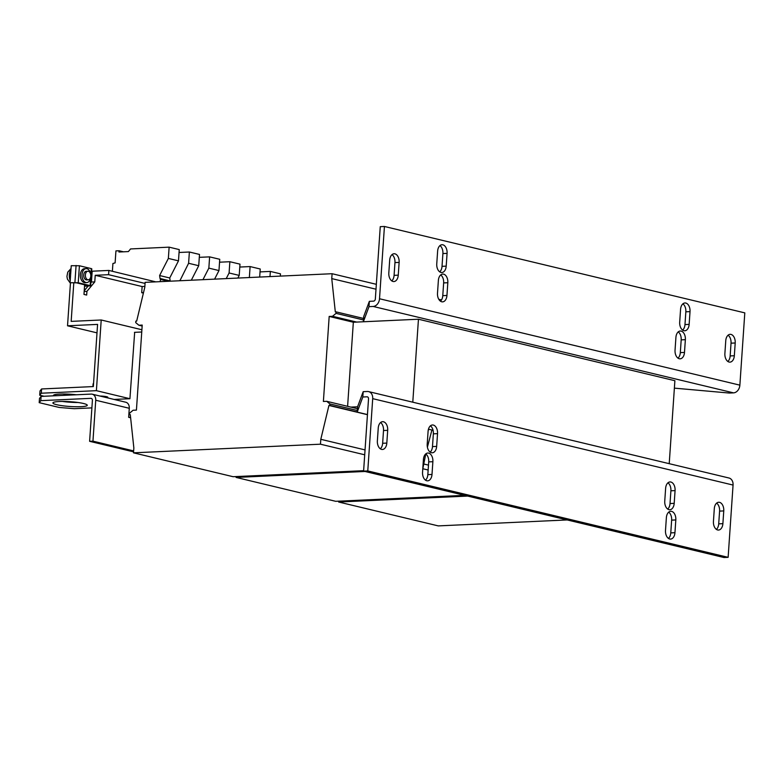 <?xml version="1.0" encoding="UTF-8"?>
<svg xmlns="http://www.w3.org/2000/svg" width="784" height="784" viewBox="0 0 784 784"><rect width="100%" height="100%" fill="white"/><g stroke="black" fill="none" stroke-linecap="round" stroke-linejoin="round"><path stroke-width="1.18" d="M76.313 394.773A17.209 2.391 -176.1 0 0 53.42 395.489A17.209 2.391 -176.1 0 0 53.567 395.832M80.889 406.69A17.209 2.391 -176.1 0 0 87.259 405.269A17.209 2.391 -176.1 0 0 77.557 402.437A17.209 2.391 -176.1 0 0 59.29 401.506A17.209 2.391 -176.1 0 0 52.91 402.927A17.209 2.391 -176.1 0 0 62.612 405.759A17.209 2.391 -176.1 0 0 80.889 406.69M728.081 335.189A7.526 4.743 -92.6 0 1 731.031 343.176L730.159 355.926A7.526 4.743 -92.6 0 1 727.836 361.453M730.982 334.415A7.526 4.743 -92.6 0 1 735.206 342.98L734.334 355.74A7.526 4.743 -92.6 0 1 729.953 362.13A7.526 4.743 -92.6 0 1 724.886 353.476L725.759 340.717A7.526 4.743 -92.6 0 1 730.129 334.327A7.526 4.743 -92.6 0 1 730.982 334.415M682.893 303.839A7.526 4.743 -92.6 0 1 685.843 311.816L684.971 324.576A7.526 4.743 -92.6 0 1 682.648 330.093M685.804 303.055A7.526 4.743 -92.6 0 1 690.018 311.62L689.146 324.38A7.526 4.743 -92.6 0 1 684.775 330.77A7.526 4.743 -92.6 0 1 679.699 322.116L680.571 309.357A7.526 4.743 -92.6 0 1 684.942 302.967A7.526 4.743 -92.6 0 1 685.804 303.055M678.238 331.887A7.526 4.743 -92.6 0 1 681.188 339.864L680.316 352.624A7.526 4.743 -92.6 0 1 677.993 358.151M681.139 331.103A7.526 4.743 -92.6 0 1 685.363 339.678L684.491 352.428A7.526 4.743 -92.6 0 1 680.11 358.817A7.526 4.743 -92.6 0 1 675.044 350.164L675.916 337.414A7.526 4.743 -92.6 0 1 680.287 331.015A7.526 4.743 -92.6 0 1 681.139 331.103M440.696 274.929A7.526 4.743 -92.6 0 1 443.646 282.916L442.774 295.666A7.526 4.743 -92.6 0 1 440.451 301.193M443.597 274.145A7.526 4.743 -92.6 0 1 447.821 282.72L446.949 295.47A7.526 4.743 -92.6 0 1 442.568 301.86A7.526 4.743 -92.6 0 1 437.501 293.206L438.374 280.456A7.526 4.743 -92.6 0 1 442.744 274.067A7.526 4.743 -92.6 0 1 443.597 274.145M439.951 245.588A7.526 4.743 -92.6 0 1 442.901 253.565L442.029 266.325A7.526 4.743 -92.6 0 1 439.706 271.852M442.862 244.804A7.526 4.743 -92.6 0 1 447.076 253.379L446.204 266.129A7.526 4.743 -92.6 0 1 441.833 272.518A7.526 4.743 -92.6 0 1 436.757 263.865L437.629 251.115A7.526 4.743 -92.6 0 1 442 244.726A7.526 4.743 -92.6 0 1 442.862 244.804M392.01 254.614A7.526 4.743 -92.6 0 1 394.96 262.601L394.087 275.351A7.526 4.743 -92.6 0 1 391.765 280.878M394.92 253.83A7.526 4.743 -92.6 0 1 399.134 262.405L398.262 275.164A7.526 4.743 -92.6 0 1 393.891 281.554A7.526 4.743 -92.6 0 1 388.815 272.891L389.687 260.141A7.526 4.743 -92.6 0 1 394.068 253.751A7.526 4.743 -92.6 0 1 394.92 253.83M717.654 529.974A7.526 4.743 -92.6 0 1 713.44 521.399L714.302 508.649A7.526 4.743 -92.6 0 1 718.683 502.26A7.526 4.743 -92.6 0 1 723.759 510.913L722.887 523.663A7.526 4.743 -92.6 0 1 718.507 530.053A7.526 4.743 -92.6 0 1 717.654 529.974M669.712 539A7.526 4.743 -92.6 0 1 665.498 530.435L666.371 517.675A7.526 4.743 -92.6 0 1 670.741 511.286A7.526 4.743 -92.6 0 1 675.818 519.939L674.946 532.699A7.526 4.743 -92.6 0 1 670.565 539.088A7.526 4.743 -92.6 0 1 669.712 539M668.968 509.659A7.526 4.743 -92.6 0 1 664.754 501.084L665.626 488.334A7.526 4.743 -92.6 0 1 669.997 481.944A7.526 4.743 -92.6 0 1 675.073 490.598L674.201 503.348A7.526 4.743 -92.6 0 1 669.83 509.737A7.526 4.743 -92.6 0 1 668.968 509.659M381.583 449.399A7.526 4.743 -92.6 0 1 377.369 440.824L378.241 428.074A7.526 4.743 -92.6 0 1 382.612 421.684A7.526 4.743 -92.6 0 1 387.688 430.338L386.816 443.087A7.526 4.743 -92.6 0 1 382.445 449.477A7.526 4.743 -92.6 0 1 381.583 449.399M426.77 480.759A7.526 4.743 -92.6 0 1 422.556 472.184L423.429 459.424A7.526 4.743 -92.6 0 1 427.799 453.034A7.526 4.743 -92.6 0 1 432.876 461.698L432.004 474.447A7.526 4.743 -92.6 0 1 427.623 480.837A7.526 4.743 -92.6 0 1 426.77 480.759M431.425 452.701A7.526 4.743 -92.6 0 1 427.211 444.136L428.084 431.376A7.526 4.743 -92.6 0 1 432.454 424.987A7.526 4.743 -92.6 0 1 437.531 433.64L436.659 446.4A7.526 4.743 -92.6 0 1 432.288 452.789A7.526 4.743 -92.6 0 1 431.425 452.701M86.897 268.696A6.997 4.4 87.4 0 0 86.103 268.618A6.997 4.4 87.4 0 0 82.016 275.174A6.997 4.4 87.4 0 0 85.956 282.514A6.997 4.4 87.4 0 0 86.75 282.583A6.997 4.4 87.4 0 0 90.836 276.027A6.997 4.4 87.4 0 0 86.897 268.696M86.75 282.583L85.084 282.661A6.997 4.4 -92.6 0 1 84.29 282.583A6.997 4.4 -92.6 0 1 80.35 275.253A6.997 4.4 -92.6 0 1 84.437 268.696L86.103 268.618M87.896 271.225L86.23 271.303A4.302 2.715 87.4 0 0 83.731 274.91A4.302 2.715 87.4 0 0 85.603 279.633A4.302 2.715 87.4 0 0 86.622 279.898L88.298 279.819A4.302 2.715 -92.6 0 1 87.269 279.555A4.302 2.715 -92.6 0 1 85.397 274.831A4.302 2.715 -92.6 0 1 87.896 271.225A4.302 2.715 -92.6 0 1 88.925 271.489A4.302 2.715 -92.6 0 1 90.797 276.223A4.302 2.715 -92.6 0 1 88.298 279.819M100.048 396.067A5.38 0.745 3.9 0 1 106.614 396.704A5.38 0.745 3.9 0 1 107.81 397.263L107.761 397.919M112.377 271.274L112.916 263.483L115.111 262.895L115.934 250.89L119.031 250.753L118.943 252.017L128.39 251.576L130.565 248.94L169.128 247.156L168.364 258.426L159.613 275.537L160.044 278.506A0.647 0.49 -76.5 0 0 160.23 278.869A0.647 0.49 103.5 0 1 160.416 279.388L160.259 281.652M170.255 281.191A0.647 0.49 -76.5 0 1 170.167 280.937L169.736 277.967L178.487 260.847L179.252 249.586L169.128 247.156M179.056 252.487L189.375 252.007L188.601 263.277L179.908 280.741M191.316 280.221L198.724 265.707L199.499 254.437L189.375 252.007M199.303 257.338L209.622 256.868L208.848 268.128L202.948 279.682M214.591 279.143L218.971 270.558L219.745 259.288L209.622 256.868M239.786 267.05L250.106 266.57L249.361 277.536M259.68 277.056L260.229 269L250.106 266.57M260.033 271.901L270.353 271.421L270 276.585M280.319 276.105L280.476 273.851L270.353 271.421M219.54 262.199L229.859 261.719L229.095 272.979L226.223 278.604M237.856 278.065L239.218 275.409L239.982 264.149L229.859 261.719M133.084 410.257L136.426 410.101L142.218 325.076L138.886 325.233L135.73 322.626L135.838 321.136L136.671 321.097L144.805 287.238L145.138 282.348L332.093 273.714L331.759 278.604L335.317 311.924L336.15 311.885L336.052 313.365L332.524 316.285L329.182 316.442L323.39 401.467L326.722 401.31L329.878 403.927L329.77 405.406L328.937 405.446L320.803 439.305L320.47 444.195L133.515 452.829L133.848 447.938L130.291 414.628L129.458 414.667L129.556 413.178L133.084 410.257M142.159 326.017L138.886 325.233M347.606 406.318L353.339 322.234L418.45 319.225L674.887 380.71L669.222 463.677M353.339 322.234L329.182 316.442M356.681 322.077L332.524 316.285M357.435 408.68L326.722 401.31M428.946 429.309L428.427 429.299M367.451 414.687L328.937 405.446M357.21 411.992L329.77 405.406M365.04 449.908L320.803 439.305M428.544 429.328L428.093 431.21M364.707 454.798L320.47 444.195M363.629 470.684L233.122 476.711L133.515 452.829M130.32 414.873L129.458 414.667M376.33 284.318L332.093 273.714M375.997 289.208L331.759 278.604M363.58 318.461L336.15 311.885M363.482 319.95L336.052 313.365M357.308 410.502L329.878 403.927M41.091 396.4L40.797 400.653L39.2 402.662L39.494 398.409L41.091 396.4L91.169 394.087A6.458 4.929 103.5 0 1 92.238 394.195L125.773 402.231A6.458 4.929 -76.5 0 1 129.282 408.278L128.664 417.313L130.575 417.284M128.87 417.362L130.624 417.784M134.456 332.347L141.747 332.004M467.617 496.066L338.659 502.015L338.717 501.162M567.224 519.939L438.266 525.897L338.659 502.015M431.915 430.024L427.398 447.174M433.091 430.426L431.514 430.044M425.781 453.926L422.792 468.803M428.476 465.118L423.38 463.903M428.142 470.008L423.046 468.793M365.04 471.468L236.092 477.427L236.141 476.574M464.647 495.351L335.689 501.309L236.092 477.427M441.5 299.949L438.785 299.292M155.761 281.858L108.868 270.431L92.179 271.205L91.434 282.044L90.856 282.75M108.868 270.431L108.574 274.684L95.227 275.302L94.776 281.887L86.926 291.354L86.671 295.068L83.976 294.421L84.633 284.768M145.06 283.426L108.574 274.684M144.854 286.415L142.129 286.542L95.227 275.302M73.784 282.926L71.168 321.381L101.214 319.99L96.393 390.667L129.928 398.713L134.662 332.338M44.071 396.263L39.71 395.224L39.994 390.971L41.591 388.962L93.345 386.571L97.579 324.4L67.532 325.791L70.462 282.799M97.01 332.857L67.532 325.791M72.99 394.93A17.209 2.391 3.9 0 1 62.887 393.999M88.053 286.121L84.231 290.737M142.129 286.542L141.708 292.697L143.394 293.108M141.904 329.75L101.214 319.99M129.928 398.713L114.141 399.438M96.393 390.667L41.307 393.215L39.71 395.224M41.591 388.962L41.307 393.215M86.926 291.354L84.172 291.481M94.776 281.887L91.434 282.044M39.2 402.662L59.241 407.464L74.333 408.699L91.895 407.886M133.574 451.849L89.611 441.314L92.404 400.389A2.156 1.646 103.5 0 0 91.238 398.38A2.156 1.646 103.5 0 0 90.875 398.341L40.797 400.653M62.387 401.437A17.209 2.391 -176.1 0 0 78.086 402.506M92.238 394.195A6.458 4.929 103.5 0 1 95.736 400.242L92.953 441.157L89.611 441.314M133.643 450.918L92.953 441.157M93.286 383.67A17.209 17.209 0 0 1 93.551 383.503A10.221 1.421 -176.1 0 0 93.286 383.67A10.221 1.421 -176.1 0 0 93.08 383.925L92.904 386.59M143.521 292.579L141.708 292.697M123.451 251.811L119.031 250.753M178.487 260.847L168.364 258.426M169.736 277.967L159.613 275.537M198.724 265.707L188.601 263.277M181.094 280.692L179.859 280.398M218.971 270.558L208.848 268.128M239.218 275.409L229.095 272.979M90.817 275.282L91.277 268.598L91.797 268.843L90.64 285.856L84.535 286.18M88.416 285.68L84.554 285.905M88.416 285.719L76.567 282.838L70.08 282.71L78.243 282.759L90.121 285.601L90.64 277.987M90.64 285.856L90.121 285.601M91.277 268.598L79.4 265.756L71.236 265.707L70.08 282.71M418.45 319.225L412.786 402.192M350.889 407.102L357.563 406.798L357.2 412.11L362.825 396.998L363.188 391.677L357.563 406.798M379.515 298.753A7.526 5.753 103.5 0 1 373.164 306.456L368.99 306.652L369.352 301.34L373.527 301.144A2.156 1.646 103.5 0 0 375.34 298.939L380.26 226.664L384.434 226.478L379.515 298.753L739.871 385.15L744.8 312.875L384.434 226.478M674.377 388.139L729.345 393.049L733.52 392.862A7.526 5.753 -76.5 0 0 739.871 385.15M369.352 301.34L363.717 316.452L363.355 321.773L368.99 306.652M362.825 396.998L367 396.802A2.156 1.646 103.5 0 1 367.363 396.831A2.156 1.646 103.5 0 1 368.529 398.85L363.6 471.125L367.774 470.929L372.704 398.654A7.526 5.753 103.5 0 0 368.617 391.608A7.526 5.753 103.5 0 0 367.363 391.49L363.188 391.677M367.774 470.929L728.13 557.336L733.06 485.061A7.526 5.753 -76.5 0 0 728.973 478.005L368.617 391.608M728.13 557.336L723.965 557.522L363.6 471.125M716.39 529.386A7.526 4.743 -92.6 0 0 718.712 523.859L719.585 511.109A7.526 4.743 -92.6 0 0 716.635 503.122M668.448 538.412A7.526 4.743 -92.6 0 0 670.771 532.885L671.643 520.135A7.526 4.743 -92.6 0 0 668.693 512.148M667.703 509.071A7.526 4.743 -92.6 0 0 670.026 503.544L670.898 490.794A7.526 4.743 -92.6 0 0 667.948 482.807M380.318 448.811A7.526 4.743 -92.6 0 0 382.641 443.283L383.513 430.524A7.526 4.743 -92.6 0 0 380.563 422.547M425.506 480.161A7.526 4.743 -92.6 0 0 427.829 474.643L428.701 461.884A7.526 4.743 -92.6 0 0 425.751 453.907M430.161 452.113A7.526 4.743 -92.6 0 0 432.484 446.586L433.356 433.836A7.526 4.743 -92.6 0 0 430.406 425.849M357.2 412.11L367.451 414.569M428.456 429.191L433.062 430.298M731.031 343.176L735.206 342.98M685.843 311.816L690.018 311.62M681.188 339.864L685.363 339.678M443.646 282.916L447.821 282.72M442.901 253.565L447.076 253.379M394.96 262.601L399.134 262.405M90.875 398.341L91.571 398.507M129.282 408.278L95.736 400.242M168.305 281.28L160.416 279.388M169.971 281.201L160.23 278.869M170.167 280.937L160.044 278.506M76.077 265.482L74.921 282.485M79.4 265.756L78.243 282.759M70.962 269.706A8.604 5.419 87.4 0 0 70.227 280.584M733.52 392.862L373.164 306.456M372.704 398.654L733.06 485.061M367 396.802L367.696 396.969M437.531 433.64L433.356 433.836M432.484 446.586L436.659 446.4M432.876 461.698L428.701 461.884M427.829 474.643L432.004 474.447M387.688 430.338L383.513 430.524M382.641 443.283L386.816 443.087M675.073 490.598L670.898 490.794M670.026 503.544L674.201 503.348M675.818 519.939L671.643 520.135M670.771 532.885L674.946 532.699M723.759 510.913L719.585 511.109M718.712 523.859L722.887 523.663M394.087 275.351L398.262 275.164M442.029 266.325L446.204 266.129M442.774 295.666L446.949 295.47M680.316 352.624L684.491 352.428M684.971 324.576L689.146 324.38M730.159 355.926L734.334 355.74M70.433 283.308L67.395 279.035L66.934 276.409L67.757 272.146L71.05 268.5"/></g></svg>

